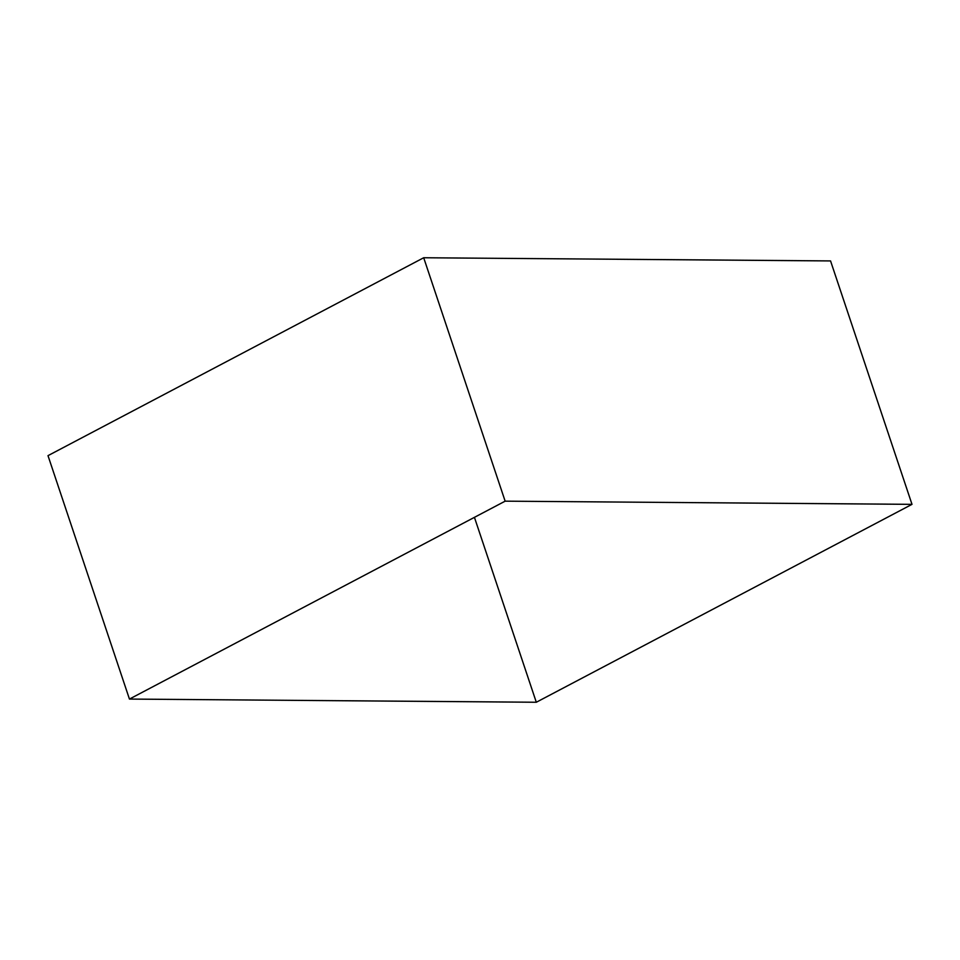 <?xml version="1.0" encoding="UTF-8"?>
<svg xmlns="http://www.w3.org/2000/svg" width="960" height="960" viewBox="0 0 960 960"><rect width="100%" height="100%" fill="white"/><g stroke="black" fill="none" stroke-linecap="round" stroke-linejoin="round"><path stroke-width="1.44" d="M830.556 260.928L912 504.348L505.14 501.168L129.444 699.072L536.304 702.252L912 504.348L830.556 260.928L423.696 257.748L505.14 501.168L423.696 257.748L48 455.652L129.444 699.072L48 455.652M474.432 517.344L536.304 702.252L474.432 517.344"/></g></svg>

